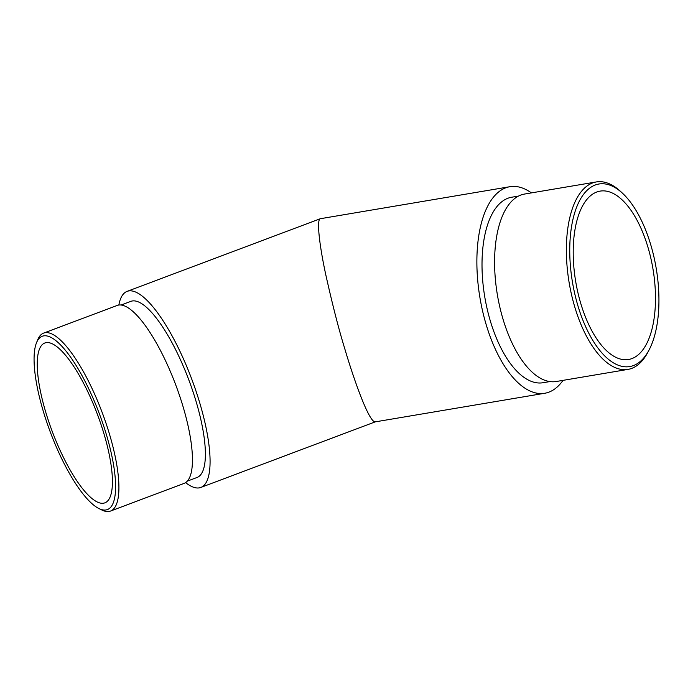 <?xml version="1.0" encoding="UTF-8"?>
<svg xmlns="http://www.w3.org/2000/svg" width="693" height="693" viewBox="0 0 693 693"><rect width="100%" height="100%" fill="white"/><g stroke="black" fill="none" stroke-linecap="round" stroke-linejoin="round"><path stroke-width="1.04" d="M45.677 411.963A85.378 24.142 -110.6 0 0 104.886 502.841A85.378 24.142 -110.6 0 0 97.436 414.431A85.378 24.142 -110.6 0 0 44.785 343.009A85.378 24.142 -110.6 0 0 45.677 411.963M118.832 305.041A104.738 29.617 69.4 0 1 127.105 291.372A104.738 29.617 69.4 0 1 199.74 402.867A104.738 29.617 69.4 0 1 200.831 487.448A104.738 29.617 69.4 0 1 185.603 482.623M187.335 481.124L197.081 477.46A94.066 26.594 -110.6 0 0 196.093 401.49A94.066 26.594 -110.6 0 0 130.864 301.36L121.119 305.024M647.929 247.167A85.378 39.137 -99.6 0 1 628.542 359.494A85.378 39.137 -99.6 0 1 575.744 281.817A85.378 39.137 -99.6 0 1 600.129 191.112A85.378 39.137 -99.6 0 1 647.929 247.167M509.909 186.703L320.357 218.711C316.32 219.274 319.542 245.963 325.805 274.852C332.536 304.963 338.825 329.47 344.672 348.371C352.269 374.437 368.39 421.838 375.147 421.881L544.767 393.26A104.738 48.016 -99.6 0 1 486.139 324.497A104.738 48.016 -99.6 0 1 509.909 186.703A104.738 48.016 -99.6 0 1 531.401 192.897M563.037 380.362A104.738 48.016 -99.6 0 1 544.767 393.26M518.546 196.076L511.685 197.228A94.066 43.122 80.4 0 0 490.332 320.98A94.066 43.122 80.4 0 0 542.991 382.735L549.844 381.583M43.217 411.036A92.576 26.178 -110.6 0 0 98.744 508.445A92.576 26.178 -110.6 0 0 99.342 413.712A92.576 26.178 -110.6 0 0 36.478 342.836A92.576 26.178 -110.6 0 0 43.217 411.036M110.516 511.062L184.052 483.411A95.062 26.88 -110.6 0 0 175.762 384.979A95.062 26.88 -110.6 0 0 117.143 305.466L43.607 333.108A95.062 26.88 69.4 0 1 102.226 412.63A95.062 26.88 69.4 0 1 110.516 511.062A95.062 26.88 69.4 0 1 101.62 509.901L98.744 508.445M36.478 342.836L37.682 339.856A95.062 26.88 69.4 0 1 43.607 333.108M649.124 349.861L647.877 352.235A95.062 43.572 -99.6 0 1 627.979 369.404A95.062 43.572 -99.6 0 1 574.774 306.99A95.062 43.572 -99.6 0 1 596.344 181.938A95.062 43.572 -99.6 0 1 620.781 191.632L622.73 193.451A92.576 42.438 80.4 0 0 576.853 206.644A92.576 42.438 80.4 0 0 577.927 305.812A92.576 42.438 80.4 0 0 649.124 349.861A92.576 42.438 80.4 0 0 622.73 193.451M627.979 369.404L556.202 381.514A95.062 43.572 -99.6 0 1 497.418 295.036A95.062 43.572 -99.6 0 1 524.575 194.049L596.344 181.938M320.357 218.711L127.105 291.372M375.251 421.864L200.831 487.448"/></g></svg>
